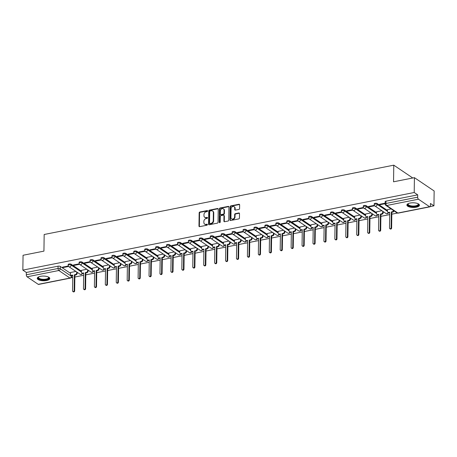 <?xml version="1.0" encoding="UTF-8"?>
<svg xmlns="http://www.w3.org/2000/svg" width="457" height="457" viewBox="0 0 457 457"><rect width="100%" height="100%" fill="white"/><g stroke="black" fill="none" stroke-linecap="round" stroke-linejoin="round"><path stroke-width="0.69" d="M207.638 210.985A0.554 0.446 -56 0 0 207.164 210.568L199.858 212.014A0.788 0.634 -56 0 0 199.161 212.882L198.972 226.061A0.788 0.634 -56 0 0 199.652 226.661L206.958 225.21A0.554 0.446 -56 0 0 206.975 224.187L206.027 224.37A2.525 2.034 -56 0 1 204.645 224.124A2.525 2.034 -56 0 1 203.862 222.468L203.873 221.365A2.525 2.034 -56 0 1 206.107 218.589L207.055 218.4A0.554 0.446 -56 0 0 207.067 217.378L206.124 217.561A2.525 2.034 -56 0 1 204.742 217.315A2.525 2.034 -56 0 1 203.953 215.658L203.971 214.556A2.525 2.034 -56 0 1 206.204 211.78L207.147 211.591A0.554 0.446 -56 0 0 207.638 210.985M207.615 210.826A0.554 0.446 -56 0 0 207.558 210.831L200.252 212.282A0.788 0.634 -56 0 0 199.555 213.151L199.366 226.329A0.788 0.634 -56 0 0 199.452 226.666M207.427 224.444A0.554 0.446 -56 0 0 207.369 224.45L206.027 224.37M207.518 217.635A0.554 0.446 -56 0 0 207.461 217.641L206.124 217.561M40.444 276.342A6.272 2.342 -179.2 0 0 37.251 278.336A6.272 2.342 -179.2 0 0 46.597 280.501A6.272 2.342 -179.2 0 0 49.79 278.507A6.272 2.342 -179.2 0 0 40.444 276.342M410.089 203.045A6.272 2.342 -179.2 0 0 406.896 205.039A6.272 2.342 -179.2 0 0 416.241 207.204A6.272 2.342 -179.2 0 0 419.44 205.21A6.272 2.342 -179.2 0 0 410.089 203.045M238.88 209.426A0.788 0.634 -56 0 0 239.577 208.558L239.628 204.856A0.788 0.634 -56 0 0 238.954 204.262L230.836 205.873A0.788 0.634 -56 0 0 230.139 206.741L229.957 219.92A0.788 0.634 -56 0 0 230.631 220.514L238.748 218.909A0.788 0.634 -56 0 0 239.445 218.04L239.508 213.573A0.788 0.634 -56 0 0 238.828 212.973L235.355 213.665A0.788 0.634 -56 0 0 234.658 214.533L234.63 216.749A2.114 1.702 -56 0 1 233.556 218.726A2.114 1.702 -56 0 1 231.608 218.863A2.114 1.702 -56 0 1 230.951 217.475L231.071 208.803A2.114 1.702 -56 0 1 232.145 206.827A2.114 1.702 -56 0 1 234.093 206.684A2.114 1.702 -56 0 1 234.749 208.072L234.732 209.517A0.788 0.634 -56 0 0 235.406 210.111L238.88 209.426M22.85 270.11L23.056 255.269L43.935 251.127L44.169 234.492L393.774 165.171L393.546 181.8L414.419 177.664L414.213 192.506L22.85 270.11L26.34 272.469L26.312 274.783L58.05 268.488A1.611 0.6 0.8 0 1 60.238 268.745L71.406 276.279A1.611 0.6 0.8 0 1 71.612 276.582L71.623 275.554M218.24 209.1A0.788 0.634 -56 0 0 217.566 208.506L209.449 210.111A0.788 0.634 -56 0 0 208.752 210.98L208.569 224.159A0.788 0.634 -56 0 0 209.243 224.758L217.361 223.147A0.788 0.634 -56 0 0 218.058 222.279L218.24 209.1M220.143 207.992L228.26 206.381A0.788 0.634 -56 0 1 228.934 206.981L228.751 220.16A0.788 0.634 -56 0 1 228.054 221.028L224.581 221.714A0.788 0.634 -56 0 1 223.901 221.119L223.976 215.773A0.788 0.634 -56 0 0 223.302 215.178L220.999 215.635A0.788 0.634 -56 0 0 220.297 216.504L220.223 222.068A0.554 0.446 -56 0 1 219.257 222.262L219.446 208.86A0.788 0.634 -56 0 1 220.143 207.992L220.537 208.261L228.654 206.65L228.26 206.381M414.419 177.664L434.15 190.98L433.944 205.827L430.254 206.558M71.041 277.787L72.726 277.45M74.857 277.028L83.654 275.285M85.785 274.863L94.582 273.115M96.713 272.692L105.516 270.95M107.646 270.527L116.444 268.785M118.574 268.362L127.372 266.614M129.502 266.191L138.305 264.449M140.436 264.026L149.233 262.284M151.364 261.861L160.161 260.113M162.292 259.69L171.089 257.948M173.22 257.525L182.023 255.777M184.154 255.354L192.951 253.612M195.082 253.189L203.879 251.447M206.01 251.024L214.807 249.276M216.938 248.854L225.741 247.111M227.872 246.689L236.669 244.941M238.8 244.518L247.597 242.776M249.728 242.353L258.531 240.611M260.661 240.188L269.459 238.44M271.589 238.017L280.387 236.275M282.517 235.852L291.315 234.11M293.445 233.687L302.248 231.939M304.379 231.516L313.176 229.774M315.307 229.351L324.104 227.603M326.235 227.18L335.038 225.438M337.169 225.015L345.966 223.273M348.097 222.85L356.894 221.102M359.025 220.68L367.822 218.937M369.953 218.515L378.756 216.767M380.887 216.344L389.684 214.601M391.815 214.179L397.396 213.071M414.213 192.506L417.704 194.865L417.675 197.178A1.611 0.737 78.8 0 0 418.441 199.201L429.609 206.741A1.611 0.737 78.8 0 0 429.94 206.827A1.611 0.737 78.8 0 0 430.42 205.781L430.448 203.468L433.944 205.827M26.34 272.469L58.079 266.174A1.611 0.6 0.8 0 1 60.273 266.431L70.475 273.32M38.245 284.345L69.984 278.05A1.611 0.737 78.8 0 0 70.315 278.136L38.577 284.431A1.611 0.737 -101.2 0 1 38.245 284.345L27.077 276.805A1.611 0.737 -101.2 0 1 26.312 274.783M79.244 263.838L73.451 264.986L74.045 265.386L74.051 264.871M86.79 269.236L81.42 270.367M90.172 261.672L84.379 262.821L84.973 263.221L84.979 262.701M97.718 267.065L92.348 268.196M101.106 259.507L95.313 260.656L95.901 261.05L95.913 260.536M108.652 264.9L103.276 266.031M112.034 257.337L106.241 258.485L106.835 258.885L106.841 258.365M119.58 262.735L114.204 263.866M122.962 255.172L117.169 256.32L117.763 256.72L117.769 256.2M130.508 260.564L125.138 261.695M133.89 253.001L128.103 254.149L128.691 254.549L128.697 254.035M141.442 258.399L136.066 259.53M144.823 250.836L139.031 251.984L139.619 252.384L139.631 251.864M152.37 256.234L146.994 257.36M155.751 248.671L149.959 249.819L150.553 250.219L150.559 249.699M163.298 254.063L157.928 255.195M166.679 246.5L160.887 247.648L161.481 248.048L161.487 247.528M174.226 251.898L168.856 253.029M177.613 244.335L171.821 245.483L172.409 245.883L172.42 245.363M185.159 249.728L179.784 250.859M188.541 242.164L182.749 243.313L183.343 243.712L183.348 243.198M196.087 247.563L190.712 248.694M199.469 239.999L193.677 241.147L194.271 241.547L194.276 241.028M207.015 245.398L201.646 246.523M210.397 237.834L204.61 238.982L205.199 239.382L205.204 238.862M217.949 243.227L212.574 244.358M221.331 235.663L215.538 236.812L216.127 237.212L216.138 236.697M228.877 241.062L223.502 242.193M232.259 233.498L226.466 234.647L227.06 235.047L227.066 234.527M239.805 238.891L234.43 240.022M243.187 231.333L237.394 232.482L237.988 232.876L237.994 232.362M250.733 236.726L245.363 237.857M254.115 229.163L248.328 230.311L248.916 230.711L248.928 230.191M261.667 234.561L256.291 235.692M265.049 226.998L259.256 228.146L259.85 228.546L259.856 228.026M272.595 232.39L267.219 233.521M275.977 224.827L270.184 225.975L270.778 226.375L270.784 225.861M283.523 230.225L278.153 231.356M286.905 222.662L281.112 223.81L281.706 224.21L281.712 223.69M294.457 228.06L289.081 229.186M297.838 220.497L292.046 221.645L292.634 222.045L292.646 221.525M305.385 225.889L300.009 227.02M308.766 218.326L302.974 219.474L303.568 219.874L303.574 219.354M316.313 223.724L310.937 224.855M319.694 216.161L313.902 217.309L314.496 217.709L314.502 217.189M327.241 221.554L321.871 222.685M330.622 213.99L324.836 215.138L325.424 215.538L325.43 215.024M338.174 219.389L332.799 220.52M341.556 211.825L335.764 212.973L336.352 213.373L336.363 212.853M349.102 217.224L343.727 218.349M352.484 209.66L346.692 210.808L347.286 211.208L347.291 210.688M360.03 215.053L354.661 216.184M363.412 207.489L357.62 208.638L358.214 209.038L358.219 208.523M370.958 212.888L365.589 214.019M374.346 205.324L368.553 206.473L369.142 206.872L369.153 206.353M381.892 210.717L376.517 211.848M385.125 203.188L379.481 204.308L380.075 204.702L380.081 204.188M391.095 208.895L387.445 209.683M377.231 203.582L377.219 204.399A1.611 0.6 0.8 0 0 375.414 204.09A1.611 0.6 0.8 0 0 374.209 204.656L374.22 203.833A1.611 0.6 -179.2 0 1 375.426 203.274A1.611 0.6 -179.2 0 1 377.231 203.582L387.433 210.471M366.297 205.747L366.286 206.57A1.611 0.6 0.8 0 0 364.48 206.261A1.611 0.6 0.8 0 0 363.281 206.821L363.292 206.004A1.611 0.6 -179.2 0 1 364.492 205.439A1.611 0.6 -179.2 0 1 366.297 205.747L376.505 212.636M355.369 207.912L355.357 208.735A1.611 0.6 0.8 0 0 353.552 208.426A1.611 0.6 0.8 0 0 352.347 208.992L352.358 208.169A1.611 0.6 -179.2 0 1 353.564 207.604A1.611 0.6 -179.2 0 1 355.369 207.912L365.577 214.807M344.441 210.083L344.429 210.9A1.611 0.6 0.8 0 0 342.624 210.591A1.611 0.6 0.8 0 0 341.419 211.157L341.43 210.334A1.611 0.6 -179.2 0 1 342.636 209.774A1.611 0.6 -179.2 0 1 344.441 210.083L354.649 216.972M333.513 212.248L333.501 213.071A1.611 0.6 0.8 0 0 331.696 212.762A1.611 0.6 0.8 0 0 330.491 213.322L330.502 212.505A1.611 0.6 -179.2 0 1 331.708 211.939A1.611 0.6 -179.2 0 1 333.513 212.248L343.715 219.137M322.579 214.419L322.568 215.236A1.611 0.6 0.8 0 0 320.763 214.927A1.611 0.6 0.8 0 0 319.563 215.493L319.574 214.67A1.611 0.6 -179.2 0 1 320.774 214.11A1.611 0.6 -179.2 0 1 322.579 214.419L332.787 221.308M311.651 216.584L311.64 217.406A1.611 0.6 0.8 0 0 309.835 217.098A1.611 0.6 0.8 0 0 308.629 217.658L308.641 216.841A1.611 0.6 -179.2 0 1 309.846 216.275A1.611 0.6 -179.2 0 1 311.651 216.584L321.859 223.473M300.723 218.749L300.712 219.571A1.611 0.6 0.8 0 0 298.907 219.263A1.611 0.6 0.8 0 0 297.701 219.828L297.713 219.006A1.611 0.6 -179.2 0 1 298.918 218.44A1.611 0.6 -179.2 0 1 300.723 218.749L310.931 225.644M289.789 220.92L289.778 221.736A1.611 0.6 0.8 0 0 287.973 221.428A1.611 0.6 0.8 0 0 286.773 221.993L286.785 221.171A1.611 0.6 -179.2 0 1 287.984 220.611A1.611 0.6 -179.2 0 1 289.789 220.92L299.998 227.809M278.861 223.085L278.85 223.907A1.611 0.6 0.8 0 0 277.045 223.599A1.611 0.6 0.8 0 0 275.839 224.159L275.851 223.342A1.611 0.6 -179.2 0 1 277.056 222.776A1.611 0.6 -179.2 0 1 278.861 223.085L289.07 229.974M267.933 225.25L267.922 226.072A1.611 0.6 0.8 0 0 266.117 225.764A1.611 0.6 0.8 0 0 264.911 226.329L264.923 225.507A1.611 0.6 -179.2 0 1 266.128 224.941A1.611 0.6 -179.2 0 1 267.933 225.25L278.142 232.145M257.005 227.42L256.994 228.237A1.611 0.6 0.8 0 0 255.189 227.934A1.611 0.6 0.8 0 0 253.983 228.494L253.995 227.677A1.611 0.6 -179.2 0 1 255.2 227.112A1.611 0.6 -179.2 0 1 257.005 227.42L267.208 234.31M246.072 229.585L246.06 230.408A1.611 0.6 0.8 0 0 244.255 230.1A1.611 0.6 0.8 0 0 243.055 230.665L243.067 229.842A1.611 0.6 -179.2 0 1 244.267 229.277A1.611 0.6 -179.2 0 1 246.072 229.585L256.28 236.475M235.144 231.756L235.132 232.573A1.611 0.6 0.8 0 0 233.327 232.265A1.611 0.6 0.8 0 0 232.122 232.83L232.133 232.007A1.611 0.6 -179.2 0 1 233.338 231.448A1.611 0.6 -179.2 0 1 235.144 231.756L245.352 238.645M224.216 233.921L224.204 234.744A1.611 0.6 0.8 0 0 222.399 234.435A1.611 0.6 0.8 0 0 221.194 234.995L221.205 234.178A1.611 0.6 -179.2 0 1 222.41 233.613A1.611 0.6 -179.2 0 1 224.216 233.921L234.424 240.81M213.288 236.086L213.276 236.909A1.611 0.6 0.8 0 0 211.471 236.6A1.611 0.6 0.8 0 0 210.266 237.166L210.277 236.343A1.611 0.6 -179.2 0 1 211.482 235.778A1.611 0.6 -179.2 0 1 213.288 236.086L223.49 242.981M202.354 238.257L202.342 239.074A1.611 0.6 0.8 0 0 200.537 238.765A1.611 0.6 0.8 0 0 199.332 239.331L199.343 238.508A1.611 0.6 -179.2 0 1 200.549 237.948A1.611 0.6 -179.2 0 1 202.354 238.257L212.562 245.146M191.426 240.422L191.414 241.245A1.611 0.6 0.8 0 0 189.609 240.936A1.611 0.6 0.8 0 0 188.404 241.496L188.415 240.679A1.611 0.6 -179.2 0 1 189.621 240.114A1.611 0.6 -179.2 0 1 191.426 240.422L201.634 247.311M180.498 242.593L180.486 243.41A1.611 0.6 0.8 0 0 178.681 243.101A1.611 0.6 0.8 0 0 177.476 243.667L177.487 242.844A1.611 0.6 -179.2 0 1 178.693 242.284A1.611 0.6 -179.2 0 1 180.498 242.593L190.7 249.482M169.564 244.758L169.553 245.58A1.611 0.6 0.8 0 0 167.748 245.272A1.611 0.6 0.8 0 0 166.548 245.832L166.559 245.015A1.611 0.6 -179.2 0 1 167.759 244.449A1.611 0.6 -179.2 0 1 169.564 244.758L179.772 251.647M158.636 246.923L158.625 247.745A1.611 0.6 0.8 0 0 156.82 247.437A1.611 0.6 0.8 0 0 155.614 248.002L155.626 247.18A1.611 0.6 -179.2 0 1 156.831 246.614A1.611 0.6 -179.2 0 1 158.636 246.923L168.844 253.818M147.708 249.094L147.697 249.91A1.611 0.6 0.8 0 0 145.892 249.602A1.611 0.6 0.8 0 0 144.686 250.168L144.698 249.345A1.611 0.6 -179.2 0 1 145.903 248.785A1.611 0.6 -179.2 0 1 147.708 249.094L157.916 255.983M136.78 251.259L136.769 252.081A1.611 0.6 0.8 0 0 134.964 251.773A1.611 0.6 0.8 0 0 133.758 252.333L133.77 251.516A1.611 0.6 -179.2 0 1 134.975 250.95A1.611 0.6 -179.2 0 1 136.78 251.259L146.983 258.148M125.846 253.424L125.835 254.246A1.611 0.6 0.8 0 0 124.03 253.938A1.611 0.6 0.8 0 0 122.824 254.503L122.836 253.681A1.611 0.6 -179.2 0 1 124.041 253.115A1.611 0.6 -179.2 0 1 125.846 253.424L136.055 260.319M114.918 255.594L114.907 256.411A1.611 0.6 0.8 0 0 113.102 256.109A1.611 0.6 0.8 0 0 111.896 256.668L111.908 255.851A1.611 0.6 -179.2 0 1 113.113 255.286A1.611 0.6 -179.2 0 1 114.918 255.594L125.127 262.484M103.99 257.759L103.979 258.582A1.611 0.6 0.8 0 0 102.174 258.274A1.611 0.6 0.8 0 0 100.968 258.839L100.98 258.016A1.611 0.6 -179.2 0 1 102.185 257.451A1.611 0.6 -179.2 0 1 103.99 257.759L114.193 264.649M93.057 259.93L93.045 260.747A1.611 0.6 0.8 0 0 91.24 260.439A1.611 0.6 0.8 0 0 90.04 261.004L90.052 260.182A1.611 0.6 -179.2 0 1 91.251 259.622A1.611 0.6 -179.2 0 1 93.057 259.93L103.265 266.819M82.129 262.095L82.117 262.918A1.611 0.6 0.8 0 0 80.312 262.609A1.611 0.6 0.8 0 0 79.107 263.169L79.118 262.352A1.611 0.6 -179.2 0 1 80.323 261.787A1.611 0.6 -179.2 0 1 82.129 262.095L92.337 268.984M71.201 264.26L71.189 265.083A1.611 0.6 0.8 0 0 69.384 264.774A1.611 0.6 0.8 0 0 68.179 265.34L68.19 264.517A1.611 0.6 -179.2 0 1 69.395 263.952A1.611 0.6 -179.2 0 1 71.201 264.26L81.409 271.155M393.774 165.171L412.768 177.99M68.316 266.008L62.523 267.156L63.112 267.556L63.123 267.037M75.862 271.401L70.487 272.532M63.112 267.556L68.619 266.465M417.704 194.865L385.971 201.16A1.611 0.6 -179.2 0 0 385.148 201.668L385.12 203.982A1.611 0.6 0.8 0 1 385.937 203.468L417.675 197.178M74.045 265.386L79.547 264.295M84.973 263.221L90.475 262.129M95.901 261.05L101.403 259.964M106.835 258.885L112.336 257.794M117.763 256.72L123.264 255.629M128.691 254.549L134.192 253.458M139.619 252.384L145.126 251.293M150.553 250.219L156.054 249.128M161.481 248.048L166.982 246.957M172.409 245.883L177.91 244.792M183.343 243.712L188.844 242.621M194.271 241.547L199.772 240.456M205.199 239.382L210.7 238.291M216.127 237.212L221.634 236.12M227.06 235.047L232.562 233.955M237.988 232.876L243.49 231.79M248.916 230.711L254.418 229.62M259.85 228.546L265.351 227.455M270.778 226.375L276.279 225.284M281.706 224.21L287.207 223.119M292.634 222.045L298.135 220.954M303.568 219.874L309.069 218.783M314.496 217.709L319.997 216.618M325.424 215.538L330.925 214.447M336.352 213.373L341.859 212.282M347.286 211.208L352.787 210.117M358.214 209.038L363.715 207.946M369.142 206.872L374.643 205.781M380.075 204.702L385.12 203.702M204.742 217.315L205.136 217.578A2.525 2.034 -56 0 0 206.518 217.829M204.645 224.124L205.039 224.387A2.525 2.034 -56 0 0 206.421 224.638M218.16 208.763A0.788 0.634 -56 0 0 217.96 208.769L209.843 210.38A0.788 0.634 -56 0 0 209.146 211.248L208.963 224.427A0.788 0.634 -56 0 0 209.043 224.764M210.191 210.985A0.554 0.446 -56 0 0 209.706 211.597L209.54 223.165A0.554 0.446 -56 0 0 210.014 223.582L211.014 223.382A2.525 2.034 -56 0 0 213.248 220.605L213.356 212.699A2.525 2.034 -56 0 0 212.568 211.037A2.525 2.034 -56 0 0 211.191 210.791L210.191 210.985M209.712 223.524L210.111 223.793A0.554 0.446 -56 0 0 210.409 223.85L210.014 223.582M212.568 211.037L212.962 211.305A2.525 2.034 -56 0 1 213.75 212.962L213.642 220.868A2.525 2.034 -56 0 1 211.408 223.65L210.409 223.85M223.73 215.258L224.124 215.521A0.788 0.634 -56 0 1 224.376 216.041L224.296 221.388A0.788 0.634 -56 0 0 224.381 221.725M220.537 208.261A0.788 0.634 -56 0 0 219.84 209.129L219.651 222.525A0.554 0.446 -56 0 0 219.674 222.685M224.056 210.226A2.114 1.702 -56 0 0 223.399 208.843A2.114 1.702 -56 0 0 221.451 208.98A2.114 1.702 -56 0 0 220.377 210.957L220.331 214.013A0.788 0.634 -56 0 0 221.011 214.613L223.313 214.156A0.788 0.634 -56 0 0 224.016 213.288L224.056 210.226L224.45 210.494A2.114 1.702 -56 0 0 223.793 209.112L223.399 208.843M220.582 214.533L220.977 214.801A0.788 0.634 -56 0 0 221.405 214.876L221.011 214.613M224.45 210.494L224.41 213.55A0.788 0.634 -56 0 1 223.707 214.419L221.405 214.876M234.093 206.684L234.487 206.952A2.114 1.702 -56 0 1 235.144 208.341L235.127 209.786A0.788 0.634 -56 0 0 235.206 210.123M231.608 218.863L232.002 219.132A2.114 1.702 -56 0 0 233.95 218.989A2.114 1.702 -56 0 0 235.024 217.012L234.63 216.749M239.428 213.236A0.788 0.634 -56 0 0 239.222 213.242L235.755 213.933A0.788 0.634 -56 0 0 235.052 214.801L235.024 217.012M239.548 204.519A0.788 0.634 -56 0 0 239.348 204.53L231.231 206.136A0.788 0.634 -56 0 0 230.534 207.01L230.351 220.188A0.788 0.634 -56 0 0 230.431 220.525M77.227 272.326L77.216 273.177A1.611 1.297 124 0 1 75.793 274.948L74.879 275.131L74.371 274.783L75.279 274.6A1.611 1.297 -56 0 0 76.702 272.835L76.713 271.978M70.487 272.469L70.469 274.069A1.611 1.297 -56 0 0 70.966 275.125A1.611 1.297 -56 0 0 71.846 275.28L72.76 275.103L72.537 290.88A0.925 0.743 -56 0 0 74.148 290.561L74.371 274.783M74.879 275.131L74.662 290.903A0.925 0.743 124 0 1 73.337 291.829L72.823 291.486M72.749 275.554L72.36 275.628A1.611 1.297 124 0 1 71.481 275.468L70.966 275.125M88.155 270.156L88.144 271.012A1.611 1.297 124 0 1 86.721 272.783L85.299 272.618L86.207 272.435A1.611 1.297 -56 0 0 87.63 270.664L87.641 269.813M81.42 270.298L81.397 271.904A1.611 1.297 -56 0 0 81.9 272.955A1.611 1.297 -56 0 0 82.774 273.115L83.688 272.932L83.465 288.71A0.925 0.743 -56 0 0 85.076 288.39L85.299 272.618M85.813 272.96L85.59 288.738A0.925 0.743 124 0 1 84.271 289.664L83.757 289.315M83.682 273.383L83.288 273.463A1.611 1.297 124 0 1 82.409 273.303L81.9 272.955M99.083 267.991L99.072 268.842A1.611 1.297 124 0 1 97.649 270.613L96.741 270.795L96.227 270.447L97.141 270.27A1.611 1.297 -56 0 0 98.563 268.499L98.575 267.642M92.348 268.133L92.325 269.733A1.611 1.297 -56 0 0 92.828 270.79A1.611 1.297 -56 0 0 93.708 270.95L94.616 270.767L94.399 286.545A0.925 0.743 -56 0 0 96.01 286.225L96.227 270.447M96.741 270.795L96.518 286.568A0.925 0.743 124 0 1 95.199 287.499L94.685 287.15M94.61 271.218L94.222 271.292A1.611 1.297 124 0 1 93.342 271.138L92.828 270.79M48.459 277.039A5.427 2.028 0.8 0 1 48.511 277.079A5.427 2.028 0.8 0 1 48.956 277.913A5.427 2.028 0.8 0 1 43.472 279.85A5.427 2.028 0.8 0 1 38.102 277.736A5.427 2.028 0.8 0 1 38.571 276.942A5.427 2.028 0.8 0 1 38.622 276.902M38.719 276.856A5.027 1.874 -179.2 0 0 38.508 277.37A5.027 1.874 -179.2 0 0 43.495 279.33A5.027 1.874 -179.2 0 0 48.562 277.53A5.027 1.874 -179.2 0 0 48.562 277.519A5.027 1.874 -179.2 0 0 48.362 276.993M37.325 277.976A6.232 2.325 -179.2 0 0 43.495 280.152A6.232 2.325 -179.2 0 0 49.722 278.153M418.104 203.742A5.427 2.028 0.8 0 1 418.155 203.782A5.427 2.028 0.8 0 1 418.601 204.616A5.427 2.028 0.8 0 1 413.117 206.553A5.427 2.028 0.8 0 1 407.747 204.439A5.427 2.028 0.8 0 1 408.215 203.645A5.427 2.028 0.8 0 1 408.267 203.605M408.364 203.559A5.027 1.874 -179.2 0 0 408.152 204.073A5.027 1.874 -179.2 0 0 413.139 206.033A5.027 1.874 -179.2 0 0 418.206 204.233A5.027 1.874 -179.2 0 0 418.206 204.222A5.027 1.874 -179.2 0 0 418.012 203.696M406.97 204.679A6.232 2.325 -179.2 0 0 413.139 206.855A6.232 2.325 -179.2 0 0 419.372 204.856M110.017 265.82L110.006 266.677A1.611 1.297 124 0 1 108.583 268.448L107.161 268.282L108.069 268.099A1.611 1.297 -56 0 0 109.491 266.328L109.503 265.477M103.276 265.968L103.253 267.568A1.611 1.297 -56 0 0 103.756 268.625A1.611 1.297 -56 0 0 104.636 268.779L105.544 268.602L105.327 284.374A0.925 0.743 -56 0 0 106.938 284.054L107.161 268.282M107.669 268.625L107.452 284.403A0.925 0.743 124 0 1 106.127 285.328L105.613 284.985M105.538 269.047L105.15 269.127A1.611 1.297 124 0 1 104.27 268.967L103.756 268.625M120.945 263.655L120.934 264.512A1.611 1.297 124 0 1 119.511 266.277L118.603 266.46L118.089 266.111L118.997 265.934A1.611 1.297 -56 0 0 120.42 264.163L120.431 263.306M114.21 263.798L114.187 265.397A1.611 1.297 -56 0 0 114.684 266.454A1.611 1.297 -56 0 0 115.564 266.614L116.478 266.431L116.255 282.209A0.925 0.743 -56 0 0 117.866 281.889L118.089 266.111M118.603 266.46L118.38 282.237A0.925 0.743 124 0 1 117.055 283.163L116.546 282.814M116.472 266.882L116.078 266.962A1.611 1.297 124 0 1 115.198 266.802L114.684 266.454M131.873 261.49L131.862 262.341A1.611 1.297 124 0 1 130.439 264.112L129.531 264.295L129.017 263.946L129.931 263.763A1.611 1.297 -56 0 0 131.348 261.998L131.365 261.141M125.138 261.632L125.115 263.232A1.611 1.297 -56 0 0 125.618 264.289A1.611 1.297 -56 0 0 126.498 264.449L127.406 264.266L127.183 280.044A0.925 0.743 -56 0 0 128.8 279.724L129.017 263.946M129.531 264.295L129.308 280.067A0.925 0.743 124 0 1 127.989 280.992L127.474 280.649M127.4 264.717L127.006 264.792A1.611 1.297 124 0 1 126.126 264.632L125.618 264.289M142.807 259.319L142.795 260.176A1.611 1.297 124 0 1 141.373 261.947L139.945 261.781L140.859 261.598A1.611 1.297 -56 0 0 142.281 259.827L142.293 258.976M136.066 259.462L136.043 261.067A1.611 1.297 -56 0 0 136.546 262.118A1.611 1.297 -56 0 0 137.426 262.278L138.334 262.101L138.117 277.873A0.925 0.743 -56 0 0 139.728 277.553L139.945 261.781M140.459 262.124L140.242 277.902A0.925 0.743 124 0 1 138.917 278.827L138.402 278.479M138.328 262.547L137.94 262.626A1.611 1.297 124 0 1 137.06 262.467L136.546 262.118M153.735 257.154L153.723 258.005A1.611 1.297 124 0 1 152.301 259.776L151.387 259.959L150.879 259.61L151.787 259.433A1.611 1.297 -56 0 0 153.209 257.662L153.221 256.805M146.994 257.297L146.971 258.896A1.611 1.297 -56 0 0 147.474 259.953A1.611 1.297 -56 0 0 148.354 260.113L149.268 259.93L149.045 275.708A0.925 0.743 -56 0 0 150.656 275.388L150.879 259.61M151.387 259.959L151.17 275.737A0.925 0.743 124 0 1 149.845 276.662L149.33 276.314M149.256 260.381L148.868 260.456A1.611 1.297 124 0 1 147.988 260.301L147.474 259.953M164.663 254.989L164.651 255.84A1.611 1.297 124 0 1 163.229 257.611L161.807 257.445L162.715 257.262A1.611 1.297 -56 0 0 164.137 255.492L164.149 254.64M157.928 255.132L157.905 256.731A1.611 1.297 -56 0 0 158.408 257.788A1.611 1.297 -56 0 0 159.282 257.942L160.196 257.765L159.973 273.537A0.925 0.743 -56 0 0 161.584 273.223L161.807 257.445M162.321 257.788L162.098 273.566A0.925 0.743 124 0 1 160.778 274.491L160.264 274.149M160.19 258.211L159.796 258.291A1.611 1.297 124 0 1 158.916 258.131L158.408 257.788M175.591 252.818L175.579 253.675A1.611 1.297 124 0 1 174.157 255.44L173.249 255.623L172.735 255.274L173.649 255.097A1.611 1.297 -56 0 0 175.071 253.327L175.082 252.47M168.856 252.961L168.833 254.56A1.611 1.297 -56 0 0 169.336 255.617A1.611 1.297 -56 0 0 170.215 255.777L171.124 255.594L170.907 271.372A0.925 0.743 -56 0 0 172.518 271.052L172.735 255.274M173.249 255.623L173.026 271.401A0.925 0.743 124 0 1 171.706 272.326L171.192 271.978M171.118 256.046L170.724 256.126A1.611 1.297 124 0 1 169.85 255.966L169.336 255.617M186.525 250.653L186.513 251.504A1.611 1.297 124 0 1 185.091 253.275L184.177 253.458L183.663 253.109L184.577 252.927A1.611 1.297 -56 0 0 185.999 251.161L186.01 250.305M179.784 250.796L179.761 252.395A1.611 1.297 -56 0 0 180.264 253.452A1.611 1.297 -56 0 0 181.143 253.612L182.052 253.429L181.835 269.207A0.925 0.743 -56 0 0 183.446 268.887L183.663 253.109M184.177 253.458L183.96 269.23A0.925 0.743 124 0 1 182.634 270.161L182.12 269.813M182.046 253.881L181.657 253.955A1.611 1.297 124 0 1 180.778 253.795L180.264 253.452M197.453 248.482L197.441 249.339A1.611 1.297 124 0 1 196.019 251.11L194.596 250.944L195.505 250.762A1.611 1.297 -56 0 0 196.927 248.991L196.938 248.14M190.718 248.625L190.695 250.23A1.611 1.297 -56 0 0 191.192 251.281A1.611 1.297 -56 0 0 192.071 251.441L192.985 251.264L192.763 267.037A0.925 0.743 -56 0 0 194.374 266.717L194.596 250.944M195.11 251.287L194.888 267.065A0.925 0.743 124 0 1 193.562 267.991L193.054 267.648M192.98 251.71L192.586 251.79A1.611 1.297 124 0 1 191.706 251.63L191.192 251.281M208.381 246.317L208.369 247.174A1.611 1.297 124 0 1 206.947 248.939L206.038 249.122L205.524 248.774L206.433 248.597A1.611 1.297 -56 0 0 207.855 246.826L207.872 245.969M201.646 246.46L201.623 248.06A1.611 1.297 -56 0 0 202.125 249.116A1.611 1.297 -56 0 0 203.005 249.276L203.913 249.094L203.691 264.871A0.925 0.743 -56 0 0 205.302 264.552L205.524 248.774M206.038 249.122L205.816 264.9A0.925 0.743 124 0 1 204.496 265.825L203.982 265.477M203.908 249.545L203.514 249.619A1.611 1.297 124 0 1 202.634 249.465L202.125 249.116M219.314 244.152L219.297 245.003A1.611 1.297 124 0 1 217.88 246.774L216.966 246.957L216.452 246.609L217.366 246.426A1.611 1.297 -56 0 0 218.789 244.661L218.8 243.804M212.574 244.295L212.551 245.895A1.611 1.297 -56 0 0 213.053 246.951A1.611 1.297 -56 0 0 213.933 247.106L214.841 246.929L214.624 262.706A0.925 0.743 -56 0 0 216.235 262.387L216.452 246.609M216.966 246.957L216.749 262.729A0.925 0.743 124 0 1 215.424 263.655L214.91 263.312M214.836 247.374L214.447 247.454A1.611 1.297 124 0 1 213.568 247.294L213.053 246.951M230.242 241.982L230.231 242.838A1.611 1.297 124 0 1 228.808 244.609L227.386 244.444L228.294 244.261A1.611 1.297 -56 0 0 229.717 242.49L229.728 241.639M223.502 242.124L223.479 243.73A1.611 1.297 -56 0 0 223.981 244.781A1.611 1.297 -56 0 0 224.861 244.941L225.775 244.758L225.552 260.536A0.925 0.743 -56 0 0 227.163 260.216L227.386 244.444M227.894 244.786L227.677 260.564A0.925 0.743 124 0 1 226.352 261.49L225.838 261.141M225.764 245.209L225.375 245.289A1.611 1.297 124 0 1 224.496 245.129L223.981 244.781M241.17 239.816L241.159 240.668A1.611 1.297 124 0 1 239.736 242.439L238.828 242.621L238.314 242.273L239.222 242.096A1.611 1.297 -56 0 0 240.645 240.325L240.656 239.468M234.435 239.959L234.412 241.559A1.611 1.297 -56 0 0 234.909 242.616A1.611 1.297 -56 0 0 235.789 242.776L236.703 242.593L236.48 258.371A0.925 0.743 -56 0 0 238.091 258.051L238.314 242.273M238.828 242.621L238.605 258.394A0.925 0.743 124 0 1 237.28 259.325L236.772 258.976M236.697 243.044L236.303 243.118A1.611 1.297 124 0 1 235.424 242.964L234.909 242.616M252.098 237.646L252.087 238.503A1.611 1.297 124 0 1 250.665 240.273L249.242 240.108L250.156 239.925A1.611 1.297 -56 0 0 251.578 238.154L251.59 237.303M245.363 237.794L245.34 239.394A1.611 1.297 -56 0 0 245.843 240.451A1.611 1.297 -56 0 0 246.723 240.605L247.631 240.428L247.414 256.2A0.925 0.743 -56 0 0 249.025 255.88L249.242 240.108M249.756 240.451L249.533 256.228A0.925 0.743 124 0 1 248.214 257.154L247.7 256.811M247.625 240.873L247.231 240.953A1.611 1.297 124 0 1 246.357 240.793L245.843 240.451M263.032 235.481L263.021 236.338A1.611 1.297 124 0 1 261.598 238.103L260.684 238.286L260.17 237.937L261.084 237.76A1.611 1.297 -56 0 0 262.507 235.989L262.518 235.132M256.291 235.623L256.268 237.223A1.611 1.297 -56 0 0 256.771 238.28A1.611 1.297 -56 0 0 257.651 238.44L258.559 238.257L258.342 254.035A0.925 0.743 -56 0 0 259.953 253.715L260.17 237.937M260.684 238.286L260.467 254.063A0.925 0.743 124 0 1 259.142 254.989L258.628 254.64M258.553 238.708L258.165 238.788A1.611 1.297 124 0 1 257.285 238.628L256.771 238.28M273.96 233.316L273.949 234.167A1.611 1.297 124 0 1 272.526 235.938L271.618 236.12L271.104 235.772L272.012 235.589A1.611 1.297 -56 0 0 273.435 233.824L273.446 232.967M267.219 233.458L267.202 235.058A1.611 1.297 -56 0 0 267.699 236.115A1.611 1.297 -56 0 0 268.579 236.275L269.493 236.092L269.27 251.87A0.925 0.743 -56 0 0 270.881 251.55L271.104 235.772M271.618 236.12L271.395 251.893A0.925 0.743 124 0 1 270.07 252.818L269.561 252.475M269.487 236.543L269.093 236.617A1.611 1.297 124 0 1 268.213 236.458L267.699 236.115M284.888 231.145L284.877 232.002A1.611 1.297 124 0 1 283.454 233.773L282.032 233.607L282.94 233.424A1.611 1.297 -56 0 0 284.363 231.653L284.374 230.802M278.153 231.288L278.13 232.893A1.611 1.297 -56 0 0 278.633 233.944A1.611 1.297 -56 0 0 279.507 234.104L280.421 233.927L280.198 249.699A0.925 0.743 -56 0 0 281.809 249.379L282.032 233.607M282.546 233.95L282.323 249.728A0.925 0.743 124 0 1 281.004 250.653L280.489 250.305M280.415 234.372L280.021 234.452A1.611 1.297 124 0 1 279.141 234.292L278.633 233.944M295.822 228.98L295.805 229.831A1.611 1.297 124 0 1 294.388 231.602L293.474 231.785L292.96 231.436L293.874 231.259A1.611 1.297 -56 0 0 295.296 229.488L295.308 228.631M289.081 229.123L289.058 230.722A1.611 1.297 -56 0 0 289.561 231.779A1.611 1.297 -56 0 0 290.441 231.939L291.349 231.756L291.132 247.534A0.925 0.743 -56 0 0 292.743 247.214L292.96 231.436M293.474 231.785L293.257 247.563A0.925 0.743 124 0 1 291.932 248.488L291.417 248.14M291.343 232.207L290.955 232.282A1.611 1.297 124 0 1 290.075 232.127L289.561 231.779M306.75 226.809L306.738 227.666A1.611 1.297 124 0 1 305.316 229.437L303.894 229.271L304.802 229.088A1.611 1.297 -56 0 0 306.224 227.318L306.236 226.466M300.009 226.958L299.986 228.557A1.611 1.297 -56 0 0 300.489 229.614A1.611 1.297 -56 0 0 301.369 229.768L302.277 229.591L302.06 245.363A0.925 0.743 -56 0 0 303.671 245.049L303.894 229.271M304.402 229.614L304.185 245.392A0.925 0.743 124 0 1 302.86 246.317L302.345 245.975M302.271 230.037L301.883 230.117A1.611 1.297 124 0 1 301.003 229.957L300.489 229.614M317.678 224.644L317.666 225.501A1.611 1.297 124 0 1 316.244 227.266L315.336 227.449L314.822 227.1L315.73 226.923A1.611 1.297 -56 0 0 317.152 225.152L317.164 224.296M310.943 224.787L310.92 226.386A1.611 1.297 -56 0 0 311.417 227.443A1.611 1.297 -56 0 0 312.297 227.603L313.211 227.42L312.988 243.198A0.925 0.743 -56 0 0 314.599 242.878L314.822 227.1M315.336 227.449L315.113 243.227A0.925 0.743 124 0 1 313.788 244.152L313.279 243.804M313.205 227.872L312.811 227.952A1.611 1.297 124 0 1 311.931 227.792L311.417 227.443M328.606 222.479L328.594 223.33A1.611 1.297 124 0 1 327.172 225.101L326.264 225.284L325.75 224.935L326.664 224.753A1.611 1.297 -56 0 0 328.086 222.987L328.097 222.131M321.871 222.622L321.848 224.221A1.611 1.297 -56 0 0 322.351 225.278A1.611 1.297 -56 0 0 323.23 225.438L324.139 225.255L323.916 241.033A0.925 0.743 -56 0 0 325.533 240.713L325.75 224.935M326.264 225.284L326.041 241.056A0.925 0.743 124 0 1 324.721 241.987L324.207 241.639M324.133 225.707L323.739 225.781A1.611 1.297 124 0 1 322.865 225.621L322.351 225.278M339.54 220.308L339.528 221.165A1.611 1.297 124 0 1 338.106 222.936L336.678 222.77L337.592 222.588A1.611 1.297 -56 0 0 339.014 220.817L339.025 219.966M332.799 220.451L332.776 222.056A1.611 1.297 -56 0 0 333.279 223.107A1.611 1.297 -56 0 0 334.158 223.267L335.067 223.09L334.85 238.862A0.925 0.743 -56 0 0 336.461 238.543L336.678 222.77M337.192 223.113L336.975 238.891A0.925 0.743 124 0 1 335.649 239.816L335.135 239.474M335.061 223.536L334.673 223.616A1.611 1.297 124 0 1 333.793 223.456L333.279 223.107M350.468 218.143L350.456 219A1.611 1.297 124 0 1 349.034 220.765L348.12 220.948L347.611 220.6L348.52 220.423A1.611 1.297 -56 0 0 349.942 218.652L349.953 217.795M343.727 218.286L343.71 219.886A1.611 1.297 -56 0 0 344.207 220.942A1.611 1.297 -56 0 0 345.086 221.102L346 220.92L345.778 236.697A0.925 0.743 -56 0 0 347.389 236.378L347.611 220.6M348.12 220.948L347.903 236.726A0.925 0.743 124 0 1 346.577 237.651L346.063 237.303M345.995 221.371L345.601 221.445A1.611 1.297 124 0 1 344.721 221.291L344.207 220.942M361.396 215.978L361.384 216.829A1.611 1.297 124 0 1 359.962 218.6L359.053 218.783L358.539 218.435L359.448 218.252A1.611 1.297 -56 0 0 360.87 216.481L360.881 215.63M354.661 216.121L354.638 217.721A1.611 1.297 -56 0 0 355.14 218.777A1.611 1.297 -56 0 0 356.014 218.932L356.928 218.754L356.706 234.532A0.925 0.743 -56 0 0 358.317 234.213L358.539 218.435M359.053 218.783L358.831 234.555A0.925 0.743 124 0 1 357.511 235.481L356.997 235.138M356.923 219.2L356.529 219.28A1.611 1.297 124 0 1 355.649 219.12L355.14 218.777M372.329 213.807L372.312 214.664A1.611 1.297 124 0 1 370.89 216.435L369.467 216.27L370.381 216.087A1.611 1.297 -56 0 0 371.804 214.316L371.815 213.465M365.589 213.95L365.566 215.555A1.611 1.297 -56 0 0 366.068 216.607A1.611 1.297 -56 0 0 366.948 216.767L367.856 216.584L367.639 232.362A0.925 0.743 -56 0 0 369.25 232.042L369.467 216.27M369.981 216.612L369.759 232.39A0.925 0.743 124 0 1 368.439 233.316L367.925 232.967M367.851 217.035L367.462 217.115A1.611 1.297 124 0 1 366.583 216.955L366.068 216.607M383.257 211.642L383.246 212.494A1.611 1.297 124 0 1 381.824 214.264L380.909 214.447L380.401 214.099L381.309 213.922A1.611 1.297 -56 0 0 382.732 212.151L382.743 211.294M376.517 211.785L376.494 213.385A1.611 1.297 -56 0 0 376.996 214.442A1.611 1.297 -56 0 0 377.876 214.601L378.784 214.419L378.567 230.197A0.925 0.743 -56 0 0 380.178 229.877L380.401 214.099M380.909 214.447L380.692 230.219A0.925 0.743 124 0 1 379.367 231.151L378.853 230.802M378.779 214.87L378.39 214.944A1.611 1.297 124 0 1 377.511 214.784L376.996 214.442M394.065 210.9A1.611 1.297 124 0 1 392.752 212.099L391.329 211.934L392.237 211.751A1.611 1.297 -56 0 0 393.551 210.551M387.45 209.62L387.427 211.22A1.611 1.297 -56 0 0 387.924 212.271A1.611 1.297 -56 0 0 388.804 212.431L389.718 212.254L389.495 228.026A0.925 0.743 -56 0 0 391.106 227.706L391.329 211.934M391.843 212.277L391.62 228.054A0.925 0.743 124 0 1 390.295 228.98L389.787 228.637M389.712 212.699L389.318 212.779A1.611 1.297 124 0 1 388.439 212.619L387.924 212.271M207.558 210.831L207.164 210.568M207.369 224.45L206.975 224.187M207.461 217.641L207.067 217.378M418.441 199.201L386.702 205.496L397.87 213.031L429.609 206.741M60.273 266.431L60.238 268.745A1.611 1.297 -56 0 1 58.816 270.51L27.077 276.805M71.418 275.428L71.406 276.279A1.611 1.297 -56 0 1 69.984 278.05L58.816 270.51A1.611 0.737 -101.2 0 1 58.05 268.488L58.079 266.174M374.209 204.656A1.611 1.611 0 0 0 374.917 206.01A1.611 1.297 124 0 0 375.797 206.17A1.611 1.297 124 0 0 377.219 204.399L387.427 211.294M363.281 206.821A1.611 1.611 0 0 0 363.989 208.181A1.611 1.297 124 0 0 364.863 208.335A1.611 1.297 124 0 0 366.286 206.57L376.494 213.459M352.347 208.992A1.611 1.611 0 0 0 353.055 210.346A1.611 1.297 124 0 0 353.935 210.506A1.611 1.297 124 0 0 355.357 208.735L365.566 215.624M341.419 211.157A1.611 1.611 0 0 0 342.127 212.511A1.611 1.297 124 0 0 343.007 212.671A1.611 1.297 124 0 0 344.429 210.9L354.638 217.795M330.491 213.322A1.611 1.611 0 0 0 331.199 214.681A1.611 1.297 124 0 0 332.079 214.841A1.611 1.297 124 0 0 333.501 213.071L343.71 219.96M319.563 215.493A1.611 1.611 0 0 0 320.266 216.847A1.611 1.297 124 0 0 321.145 217.006A1.611 1.297 124 0 0 322.568 215.236L332.776 222.131M308.629 217.658A1.611 1.611 0 0 0 309.338 219.017A1.611 1.297 124 0 0 310.217 219.171A1.611 1.297 124 0 0 311.64 217.406L321.848 224.296M297.701 219.828A1.611 1.611 0 0 0 298.41 221.182A1.611 1.297 124 0 0 299.289 221.342A1.611 1.297 124 0 0 300.712 219.571L310.92 226.461M286.773 221.993A1.611 1.611 0 0 0 287.482 223.347A1.611 1.297 124 0 0 288.361 223.507A1.611 1.297 124 0 0 289.778 221.736L299.992 228.631M275.839 224.159A1.611 1.611 0 0 0 276.548 225.518A1.611 1.297 124 0 0 277.428 225.678A1.611 1.297 124 0 0 278.85 223.907L289.058 230.796M264.911 226.329A1.611 1.611 0 0 0 265.62 227.683A1.611 1.297 124 0 0 266.5 227.843A1.611 1.297 124 0 0 267.922 226.072L278.13 232.967M253.983 228.494A1.611 1.611 0 0 0 254.692 229.848A1.611 1.297 124 0 0 255.572 230.008A1.611 1.297 124 0 0 256.994 228.237L267.202 235.132M243.055 230.665A1.611 1.611 0 0 0 243.764 232.019A1.611 1.297 124 0 0 244.638 232.179A1.611 1.297 124 0 0 246.06 230.408L256.268 237.297M232.122 232.83A1.611 1.611 0 0 0 232.83 234.184A1.611 1.297 124 0 0 233.71 234.344A1.611 1.297 124 0 0 235.132 232.573L245.34 239.468M221.194 234.995A1.611 1.611 0 0 0 221.902 236.355A1.611 1.297 124 0 0 222.782 236.509A1.611 1.297 124 0 0 224.204 234.744L234.412 241.633M210.266 237.166A1.611 1.611 0 0 0 210.974 238.52A1.611 1.297 124 0 0 211.854 238.68A1.611 1.297 124 0 0 213.276 236.909L223.484 243.798M199.332 239.331A1.611 1.611 0 0 0 200.04 240.685A1.611 1.297 124 0 0 200.92 240.845A1.611 1.297 124 0 0 202.342 239.074L212.551 245.969M188.404 241.496A1.611 1.611 0 0 0 189.112 242.856A1.611 1.297 124 0 0 189.992 243.015A1.611 1.297 124 0 0 191.414 241.245L201.623 248.134M177.476 243.667A1.611 1.611 0 0 0 178.184 245.021A1.611 1.297 124 0 0 179.064 245.18A1.611 1.297 124 0 0 180.486 243.41L190.695 250.305M166.548 245.832A1.611 1.611 0 0 0 167.256 247.191A1.611 1.297 124 0 0 168.13 247.346A1.611 1.297 124 0 0 169.553 245.58L179.761 252.47M155.614 248.002A1.611 1.611 0 0 0 156.323 249.356A1.611 1.297 124 0 0 157.202 249.516A1.611 1.297 124 0 0 158.625 247.745L168.833 254.635M144.686 250.168A1.611 1.611 0 0 0 145.395 251.521A1.611 1.297 124 0 0 146.274 251.681A1.611 1.297 124 0 0 147.697 249.91L157.905 256.805M133.758 252.333A1.611 1.611 0 0 0 134.467 253.692A1.611 1.297 124 0 0 135.346 253.852A1.611 1.297 124 0 0 136.769 252.081L146.977 258.97M122.824 254.503A1.611 1.611 0 0 0 123.533 255.857A1.611 1.297 124 0 0 124.413 256.017A1.611 1.297 124 0 0 125.835 254.246L136.043 261.141M111.896 256.668A1.611 1.611 0 0 0 112.605 258.022A1.611 1.297 124 0 0 113.485 258.182A1.611 1.297 124 0 0 114.907 256.411L125.115 263.306M100.968 258.839A1.611 1.611 0 0 0 101.677 260.193A1.611 1.297 124 0 0 102.557 260.353A1.611 1.297 124 0 0 103.979 258.582L114.187 265.471M90.04 261.004A1.611 1.611 0 0 0 90.749 262.358A1.611 1.297 124 0 0 91.623 262.518A1.611 1.297 124 0 0 93.045 260.747L103.253 267.642M79.107 263.169A1.611 1.611 0 0 0 79.815 264.529A1.611 1.297 124 0 0 80.695 264.683A1.611 1.297 124 0 0 82.117 262.918L92.325 269.807M68.179 265.34A1.611 1.611 0 0 0 68.887 266.694A1.611 1.297 124 0 0 69.767 266.854A1.611 1.297 124 0 0 71.189 265.083L81.397 271.972M82.249 273.195A1.611 1.297 124 0 1 80.935 274.389A1.611 1.297 -56 0 1 80.055 274.234A1.611 1.611 0 0 0 82.494 273.355M93.177 271.024A1.611 1.297 124 0 1 91.863 272.223A1.611 1.297 -56 0 1 90.983 272.064A1.611 1.611 0 0 0 93.428 271.19M104.105 268.859A1.611 1.297 124 0 1 102.791 270.058A1.611 1.297 -56 0 1 101.911 269.898A1.611 1.611 0 0 0 104.356 269.019M115.038 266.694A1.611 1.297 124 0 1 113.719 267.888A1.611 1.297 -56 0 1 112.845 267.728A1.611 1.611 0 0 0 115.284 266.854M125.966 264.523A1.611 1.297 124 0 1 124.652 265.723A1.611 1.297 -56 0 1 123.773 265.563A1.611 1.611 0 0 0 126.212 264.683M136.894 262.358A1.611 1.297 124 0 1 135.58 263.558A1.611 1.297 -56 0 1 134.701 263.398A1.611 1.611 0 0 0 137.146 262.518M147.828 260.187A1.611 1.297 124 0 1 146.508 261.387A1.611 1.297 -56 0 1 145.629 261.227A1.611 1.611 0 0 0 148.074 260.353M158.756 258.022A1.611 1.297 124 0 1 157.442 259.222A1.611 1.297 -56 0 1 156.562 259.062A1.611 1.611 0 0 0 159.002 258.182M169.684 255.857A1.611 1.297 124 0 1 168.37 257.051A1.611 1.297 -56 0 1 167.49 256.897A1.611 1.611 0 0 0 169.935 256.017M180.612 253.686A1.611 1.297 124 0 1 179.298 254.886A1.611 1.297 -56 0 1 178.419 254.726A1.611 1.611 0 0 0 180.863 253.852M191.546 251.521A1.611 1.297 124 0 1 190.226 252.721A1.611 1.297 -56 0 1 189.352 252.561A1.611 1.611 0 0 0 191.791 251.681M202.474 249.351A1.611 1.297 124 0 1 201.16 250.55A1.611 1.297 -56 0 1 200.28 250.39A1.611 1.611 0 0 0 202.719 249.516M213.402 247.186A1.611 1.297 124 0 1 212.088 248.385A1.611 1.297 -56 0 1 211.208 248.225A1.611 1.611 0 0 0 213.653 247.346M224.33 245.021A1.611 1.297 124 0 1 223.016 246.214A1.611 1.297 -56 0 1 222.136 246.06A1.611 1.611 0 0 0 224.581 245.18M235.264 242.85A1.611 1.297 124 0 1 233.95 244.049A1.611 1.297 -56 0 1 233.07 243.889A1.611 1.611 0 0 0 235.509 243.015M246.192 240.685A1.611 1.297 124 0 1 244.878 241.884A1.611 1.297 -56 0 1 243.998 241.724A1.611 1.611 0 0 0 246.443 240.845M257.12 238.514A1.611 1.297 124 0 1 255.806 239.714A1.611 1.297 -56 0 1 254.926 239.554A1.611 1.611 0 0 0 257.371 238.68M268.053 236.349A1.611 1.297 124 0 1 266.734 237.549A1.611 1.297 -56 0 1 265.86 237.389A1.611 1.611 0 0 0 268.299 236.509M278.981 234.184A1.611 1.297 124 0 1 277.667 235.384A1.611 1.297 -56 0 1 276.788 235.224A1.611 1.611 0 0 0 279.227 234.344M289.909 232.013A1.611 1.297 124 0 1 288.596 233.213A1.611 1.297 -56 0 1 287.716 233.053A1.611 1.611 0 0 0 290.161 232.179M300.837 229.848A1.611 1.297 124 0 1 299.524 231.048A1.611 1.297 -56 0 1 298.644 230.888A1.611 1.611 0 0 0 301.089 230.008M311.771 227.683A1.611 1.297 124 0 1 310.457 228.877A1.611 1.297 -56 0 1 309.578 228.723A1.611 1.611 0 0 0 312.017 227.843M322.699 225.512A1.611 1.297 124 0 1 321.385 226.712A1.611 1.297 -56 0 1 320.506 226.552A1.611 1.611 0 0 0 322.945 225.678M333.627 223.347A1.611 1.297 124 0 1 332.313 224.547A1.611 1.297 -56 0 1 331.434 224.387A1.611 1.611 0 0 0 333.878 223.507M344.561 221.177A1.611 1.297 124 0 1 343.241 222.376A1.611 1.297 -56 0 1 342.362 222.216A1.611 1.611 0 0 0 344.807 221.342M355.489 219.012A1.611 1.297 124 0 1 354.175 220.211A1.611 1.297 -56 0 1 353.295 220.051A1.611 1.611 0 0 0 355.735 219.171M366.417 216.847A1.611 1.297 124 0 1 365.103 218.04A1.611 1.297 -56 0 1 364.223 217.886A1.611 1.611 0 0 0 366.668 217.006M377.345 214.676A1.611 1.297 124 0 1 376.031 215.875A1.611 1.297 -56 0 1 375.151 215.715A1.611 1.611 0 0 0 377.596 214.841M388.279 212.511A1.611 1.297 124 0 1 386.959 213.71A1.611 1.297 -56 0 1 386.085 213.55A1.611 1.611 0 0 0 388.524 212.671M385.971 201.16L385.937 203.468A1.611 0.737 -101.2 0 0 386.702 205.496A1.611 1.297 124 0 1 385.828 205.336L396.99 212.876A1.611 1.611 0 0 0 398.207 213.116L429.94 206.827M398.207 213.116A1.611 0.737 78.8 0 1 397.87 213.031A1.611 1.297 124 0 1 396.99 212.876M199.366 226.329L198.972 226.061M199.555 213.151L199.161 212.882M200.252 212.282L199.858 212.014M208.963 224.427L208.569 224.159M209.146 211.248L208.752 210.98M209.843 210.38L209.449 210.111M217.96 208.769L217.566 208.506M211.408 223.65L211.014 223.382M213.642 220.868L213.248 220.605M213.75 212.962L213.356 212.699M224.296 221.388L223.901 221.119M224.376 216.041L223.976 215.773M219.651 222.525L219.257 222.262M219.84 209.129L219.446 208.86M223.707 214.419L223.313 214.156M224.41 213.55L224.016 213.288M235.127 209.786L234.732 209.517M235.144 208.341L234.749 208.072M235.052 214.801L234.658 214.533M235.755 213.933L235.355 213.665M239.222 213.242L238.828 212.973M230.351 220.188L229.957 219.92M230.534 207.01L230.139 206.741M231.231 206.136L230.836 205.873M239.348 204.53L238.954 204.262M75.793 274.948L75.279 274.6M77.216 273.177L76.702 272.835M72.36 275.628L71.846 275.28M74.662 290.903L74.148 290.561M86.721 272.783L86.207 272.435M88.144 271.012L87.63 270.664M83.288 273.463L82.774 273.115M85.59 288.738L85.076 288.39M97.649 270.613L97.141 270.27M99.072 268.842L98.563 268.499M94.222 271.292L93.708 270.95M96.518 286.568L96.01 286.225M108.583 268.448L108.069 268.099M110.006 266.677L109.491 266.328M105.15 269.127L104.636 268.779M107.452 284.403L106.938 284.054M119.511 266.277L118.997 265.934M120.934 264.512L120.42 264.163M116.078 266.962L115.564 266.614M118.38 282.237L117.866 281.889M130.439 264.112L129.931 263.763M131.862 262.341L131.348 261.998M127.006 264.792L126.498 264.449M129.308 280.067L128.8 279.724M141.373 261.947L140.859 261.598M142.795 260.176L142.281 259.827M137.94 262.626L137.426 262.278M140.242 277.902L139.728 277.553M152.301 259.776L151.787 259.433M153.723 258.005L153.209 257.662M148.868 260.456L148.354 260.113M151.17 275.737L150.656 275.388M163.229 257.611L162.715 257.262M164.651 255.84L164.137 255.492M159.796 258.291L159.282 257.942M162.098 273.566L161.584 273.223M174.157 255.44L173.649 255.097M175.579 253.675L175.071 253.327M170.724 256.126L170.215 255.777M173.026 271.401L172.518 271.052M185.091 253.275L184.577 252.927M186.513 251.504L185.999 251.161M181.657 253.955L181.143 253.612M183.96 269.23L183.446 268.887M196.019 251.11L195.505 250.762M197.441 249.339L196.927 248.991M192.586 251.79L192.071 251.441M194.888 267.065L194.374 266.717M206.947 248.939L206.433 248.597M208.369 247.174L207.855 246.826M203.514 249.619L203.005 249.276M205.816 264.9L205.302 264.552M217.88 246.774L217.366 246.426M219.297 245.003L218.789 244.661M214.447 247.454L213.933 247.106M216.749 262.729L216.235 262.387M228.808 244.609L228.294 244.261M230.231 242.838L229.717 242.49M225.375 245.289L224.861 244.941M227.677 260.564L227.163 260.216M239.736 242.439L239.222 242.096M241.159 240.668L240.645 240.325M236.303 243.118L235.789 242.776M238.605 258.394L238.091 258.051M250.665 240.273L250.156 239.925M252.087 238.503L251.578 238.154M247.231 240.953L246.723 240.605M249.533 256.228L249.025 255.88M261.598 238.103L261.084 237.76M263.021 236.338L262.507 235.989M258.165 238.788L257.651 238.44M260.467 254.063L259.953 253.715M272.526 235.938L272.012 235.589M273.949 234.167L273.435 233.824M269.093 236.617L268.579 236.275M271.395 251.893L270.881 251.55M283.454 233.773L282.94 233.424M284.877 232.002L284.363 231.653M280.021 234.452L279.507 234.104M282.323 249.728L281.809 249.379M294.388 231.602L293.874 231.259M295.805 229.831L295.296 229.488M290.955 232.282L290.441 231.939M293.257 247.563L292.743 247.214M305.316 229.437L304.802 229.088M306.738 227.666L306.224 227.318M301.883 230.117L301.369 229.768M304.185 245.392L303.671 245.049M316.244 227.266L315.73 226.923M317.666 225.501L317.152 225.152M312.811 227.952L312.297 227.603M315.113 243.227L314.599 242.878M327.172 225.101L326.664 224.753M328.594 223.33L328.086 222.987M323.739 225.781L323.23 225.438M326.041 241.056L325.533 240.713M338.106 222.936L337.592 222.588M339.528 221.165L339.014 220.817M334.673 223.616L334.158 223.267M336.975 238.891L336.461 238.543M349.034 220.765L348.52 220.423M350.456 219L349.942 218.652M345.601 221.445L345.086 221.102M347.903 236.726L347.389 236.378M359.962 218.6L359.448 218.252M361.384 216.829L360.87 216.481M356.529 219.28L356.014 218.932M358.831 234.555L358.317 234.213M370.89 216.435L370.381 216.087M372.312 214.664L371.804 214.316M367.462 217.115L366.948 216.767M369.759 232.39L369.25 232.042M381.824 214.264L381.309 213.922M383.246 212.494L382.732 212.151M378.39 214.944L377.876 214.601M380.692 230.219L380.178 229.877M392.752 212.099L392.237 211.751M389.318 212.779L388.804 212.431M391.62 228.054L391.106 227.706M80.055 274.234L68.887 266.694M90.983 272.064L79.815 264.529M101.911 269.898L90.749 262.358M112.845 267.728L101.677 260.193M123.773 265.563L112.605 258.022M134.701 263.398L123.533 255.857M145.629 261.227L134.467 253.692M156.562 259.062L145.395 251.521M167.49 256.897L156.323 249.356M178.419 254.726L167.256 247.191M189.352 252.561L178.184 245.021M200.28 250.39L189.112 242.856M211.208 248.225L200.04 240.685M222.136 246.06L210.974 238.52M233.07 243.889L221.902 236.355M243.998 241.724L232.83 234.184M254.926 239.554L243.764 232.019M265.86 237.389L254.692 229.848M276.788 235.224L265.62 227.683M287.716 233.053L276.548 225.518M298.644 230.888L287.482 223.347M309.578 228.723L298.41 221.182M320.506 226.552L309.338 219.017M331.434 224.387L320.266 216.847M342.362 222.216L331.199 214.681M353.295 220.051L342.127 212.511M364.223 217.886L353.055 210.346M375.151 215.715L363.989 208.181M386.085 213.55L374.917 206.01M385.12 203.982A1.611 1.611 0 0 0 385.828 205.336M70.315 278.136A1.611 1.611 0 0 0 71.612 276.582"/></g></svg>
